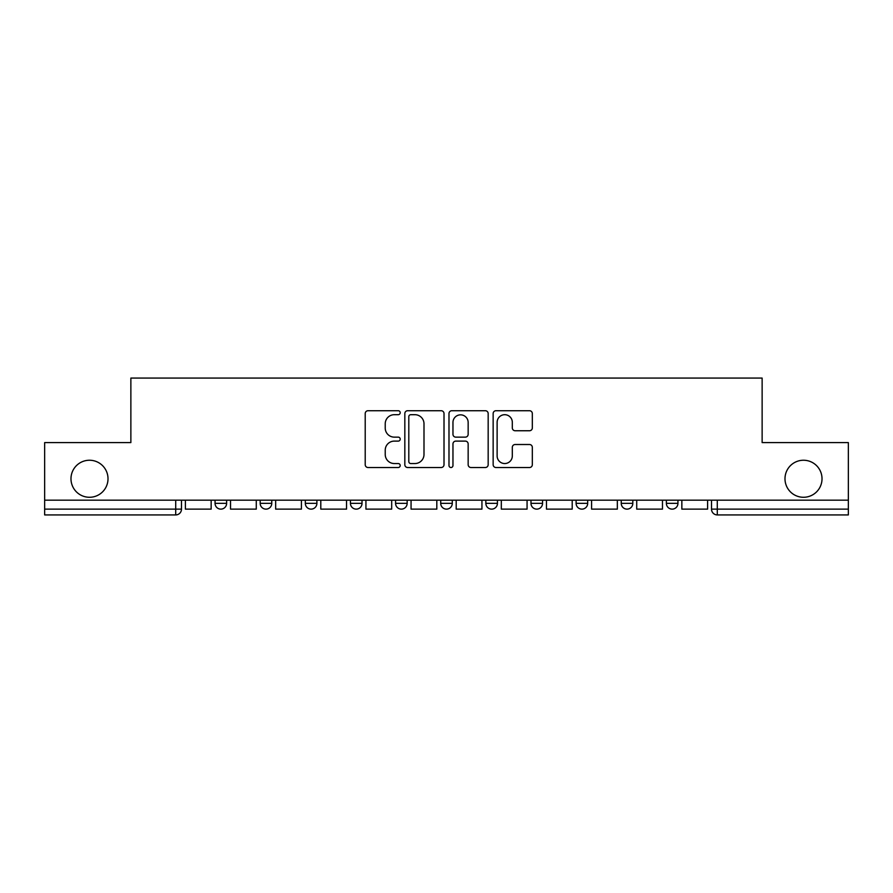 <?xml version="1.0" encoding="UTF-8"?>
<svg xmlns="http://www.w3.org/2000/svg" width="893" height="893" viewBox="0 0 893 893"><rect width="100%" height="100%" fill="white"/><g stroke="black" fill="none" stroke-linecap="round" stroke-linejoin="round"><path stroke-width="1.34" d="M400.209 412.711A1.987 1.987 0 0 0 398.222 410.724L368.05 410.724A2.835 2.835 0 0 0 365.215 413.559L365.215 464.684A2.835 2.835 0 0 0 368.05 467.519L398.222 467.519A1.987 1.987 0 0 0 400.209 465.532A1.987 1.987 0 0 0 398.222 463.545L394.315 463.545A9.086 9.086 0 0 1 385.229 454.459L385.229 450.195A9.086 9.086 0 0 1 394.315 441.109L398.222 441.109A1.987 1.987 0 0 0 400.209 439.122A1.987 1.987 0 0 0 398.222 437.135L394.315 437.135A9.086 9.086 0 0 1 385.229 428.048L385.229 423.784A9.086 9.086 0 0 1 394.315 414.698L398.222 414.698A1.987 1.987 0 0 0 400.209 412.711M784.992 478.76A18.519 18.519 0 0 0 803.51 497.278A18.519 18.519 0 0 0 822.018 478.76A18.519 18.519 0 0 0 803.51 460.241A18.519 18.519 0 0 0 784.992 478.76M70.982 478.76A18.519 18.519 0 0 0 89.49 497.278A18.519 18.519 0 0 0 108.008 478.76A18.519 18.519 0 0 0 89.49 460.241A18.519 18.519 0 0 0 70.982 478.76M576.108 500.169L576.108 503.351L587.683 503.351A5.782 5.782 0 0 1 581.901 509.133A5.782 5.782 0 0 1 576.108 503.351L576.108 500.169M485.848 500.169L485.848 503.351L497.423 503.351A5.782 5.782 0 0 1 491.63 509.133A5.782 5.782 0 0 1 485.848 503.351L485.848 500.169M440.718 500.169L440.718 503.351L452.282 503.351A5.782 5.782 0 0 1 446.5 509.133A5.782 5.782 0 0 1 440.718 503.351L440.718 500.169M350.447 500.169L350.447 503.351L362.022 503.351A5.782 5.782 0 0 1 356.24 509.133A5.782 5.782 0 0 1 350.447 503.351L350.447 500.169M529.493 430.75A2.835 2.835 0 0 0 532.328 427.903L532.328 413.559A2.835 2.835 0 0 0 529.493 410.724L495.983 410.724A2.835 2.835 0 0 0 493.148 413.559L493.148 464.684A2.835 2.835 0 0 0 495.983 467.519L529.493 467.519A2.835 2.835 0 0 0 532.328 464.684L532.328 447.36A2.835 2.835 0 0 0 529.493 444.513L515.149 444.513A2.835 2.835 0 0 0 512.314 447.36L512.314 455.943A7.602 7.602 0 0 1 504.712 463.545A7.602 7.602 0 0 1 497.122 455.943L497.122 422.3A7.602 7.602 0 0 1 504.712 414.698A7.602 7.602 0 0 1 512.314 422.3L512.314 427.903A2.835 2.835 0 0 0 515.149 430.75L529.493 430.75M44.65 500.169L44.65 442.593L130.869 442.593L130.869 378.074L762.131 378.074L762.131 442.593L848.35 442.593L848.35 500.169L44.65 500.169L44.65 509.133L181.491 509.133L181.491 500.169L181.491 509.133A5.782 5.782 0 0 1 175.709 514.926L44.65 514.926L44.65 509.133M444.011 413.559A2.835 2.835 0 0 0 441.175 410.724L407.666 410.724A2.835 2.835 0 0 0 404.83 413.559L404.83 464.684A2.835 2.835 0 0 0 407.666 467.519L441.175 467.519A2.835 2.835 0 0 0 444.011 464.684L444.011 413.559M451.825 410.724L485.334 410.724A2.835 2.835 0 0 1 488.17 413.559L488.17 464.684A2.835 2.835 0 0 1 485.334 467.519L470.991 467.519A2.835 2.835 0 0 1 468.155 464.684L468.155 443.955A2.835 2.835 0 0 0 465.309 441.109L455.798 441.109A2.835 2.835 0 0 0 452.963 443.955L452.963 465.532A1.987 1.987 0 0 1 450.976 467.519A1.987 1.987 0 0 1 448.989 465.532L448.989 413.559A2.835 2.835 0 0 1 451.825 410.724M711.509 500.169L711.509 509.133L848.35 509.133L848.35 514.926L717.291 514.926A5.782 5.782 0 0 1 711.509 509.133M848.35 500.169L848.35 509.133M677.943 500.169L677.943 503.351A5.782 5.782 0 0 1 672.161 509.133A5.782 5.782 0 0 1 666.379 503.351L677.943 503.351M666.379 500.169L666.379 503.351M632.813 500.169L632.813 503.351A5.782 5.782 0 0 1 627.031 509.133A5.782 5.782 0 0 1 621.238 503.351L632.813 503.351L632.813 500.169M621.238 500.169L621.238 503.351M587.683 500.169L587.683 503.351M542.553 500.169L542.553 503.351A5.782 5.782 0 0 1 536.76 509.133A5.782 5.782 0 0 1 530.978 503.351L542.553 503.351L542.553 500.169M530.978 500.169L530.978 503.351M497.423 500.169L497.423 503.351L497.423 500.169M452.282 503.351L452.282 500.169L452.282 503.351A5.782 5.782 0 0 1 446.5 509.133M407.152 500.169L407.152 503.351A5.782 5.782 0 0 1 401.37 509.133A5.782 5.782 0 0 1 395.577 503.351A5.782 5.782 0 0 0 401.37 509.133A5.782 5.782 0 0 0 407.152 503.351L407.152 500.169M395.577 500.169L395.577 503.351L407.152 503.351M362.022 500.169L362.022 503.351M316.892 500.169L316.892 503.351A5.782 5.782 0 0 1 311.099 509.133A5.782 5.782 0 0 1 305.317 503.351A5.782 5.782 0 0 0 311.099 509.133A5.782 5.782 0 0 0 316.892 503.351L305.317 503.351L305.317 500.169M260.187 500.169L260.187 503.351L271.762 503.351L271.762 500.169L271.762 503.351A5.782 5.782 0 0 1 265.969 509.133A5.782 5.782 0 0 1 260.187 503.351A5.782 5.782 0 0 0 265.969 509.133M215.057 500.169L215.057 503.351L226.621 503.351L226.621 500.169L226.621 503.351A5.782 5.782 0 0 1 220.839 509.133A5.782 5.782 0 0 1 215.057 503.351A5.782 5.782 0 0 0 220.839 509.133M175.709 500.169L175.709 514.926A5.782 5.782 0 0 0 181.491 509.133M410.791 414.698A1.987 1.987 0 0 0 408.804 416.685L408.804 461.558A1.987 1.987 0 0 0 410.791 463.545L414.91 463.545A9.086 9.086 0 0 0 423.996 454.459L423.996 423.784A9.086 9.086 0 0 0 414.91 414.698L410.791 414.698M468.155 422.434A7.602 7.602 0 0 0 460.554 414.843A7.602 7.602 0 0 0 452.963 422.434L452.963 434.299A2.835 2.835 0 0 0 455.798 437.135L465.309 437.135A2.835 2.835 0 0 0 468.155 434.299L468.155 422.434M211.15 500.169L211.15 509.133L185.398 509.133L185.398 500.169M256.28 500.169L256.28 509.133L230.528 509.133L230.528 500.169M301.41 500.169L301.41 509.133L275.658 509.133L275.658 500.169M346.54 500.169L346.54 509.133L320.799 509.133L320.799 500.169M391.681 500.169L391.681 509.133L365.929 509.133L365.929 500.169M436.811 500.169L436.811 509.133L411.059 509.133L411.059 500.169M481.941 500.169L481.941 509.133L456.189 509.133L456.189 500.169M527.071 500.169L527.071 509.133L501.319 509.133L501.319 500.169M572.201 500.169L572.201 509.133L546.46 509.133L546.46 500.169M617.342 500.169L617.342 509.133L591.59 509.133L591.59 500.169M662.472 500.169L662.472 509.133L636.72 509.133L636.72 500.169M707.602 500.169L707.602 509.133L681.85 509.133L681.85 500.169M717.291 500.169L717.291 514.926"/></g></svg>
